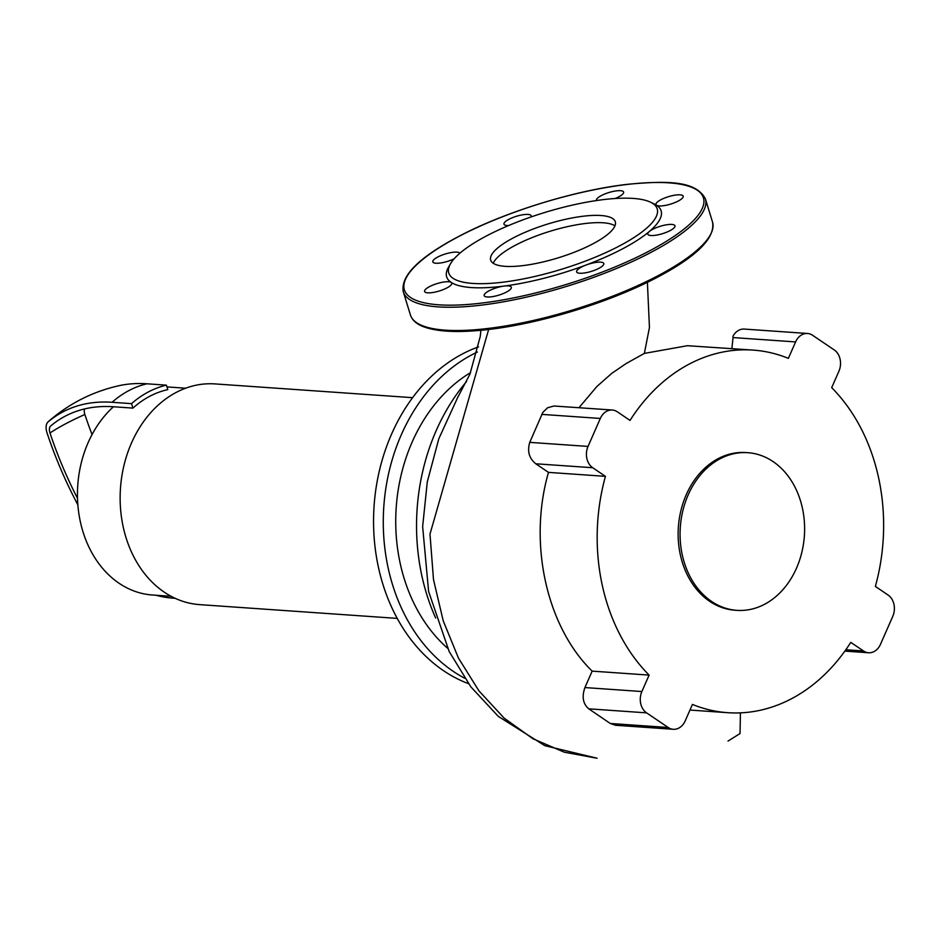 <?xml version="1.0" encoding="UTF-8"?>
<svg xmlns="http://www.w3.org/2000/svg" width="941" height="941" viewBox="0 0 941 941"><rect width="100%" height="100%" fill="white"/><g stroke="black" fill="none" stroke-linecap="round" stroke-linejoin="round"><path stroke-width="1.41" d="M412.605 397.678L214.995 383.916A110.626 87.054 94 0 0 176.002 392.515A110.626 87.054 94 0 0 120.977 513.304A110.626 87.054 94 0 0 199.633 604.628L397.243 618.39M167.792 389.633A104.298 82.079 94 0 0 149.584 396.361A104.298 82.079 94 0 0 132.928 408.112L131.552 403.642A109.05 85.807 -86 0 1 166.416 385.163L167.792 389.633M132.928 408.112L113.461 406.759A104.298 82.079 94 0 0 80.091 520.526A104.298 82.079 94 0 0 152.407 595.006L171.133 596.312M156.1 595.265A171.885 95.253 -117.9 0 0 172.332 598.111L175.132 598.3M84.596 408.923A8.328 4.623 -117.9 0 0 84.866 414.499A265.338 147.031 -117.9 0 0 92.053 434.554M113.461 406.759A261.186 144.726 -117.9 0 0 50.661 426.002A8.328 4.623 -117.9 0 0 50.543 426.12A8.328 4.623 -117.9 0 0 49.991 432.978A265.338 147.031 -117.9 0 0 77.503 498.354M131.552 403.642L112.085 402.289A266.056 147.419 -117.9 0 0 48.12 421.886A13.198 7.316 -117.9 0 0 47.956 422.027A13.198 7.316 -117.9 0 0 47.05 432.942A270.208 149.725 -117.9 0 0 77.856 504.882M112.085 402.289A109.05 85.807 -86 0 1 146.961 383.799A266.056 147.419 -117.9 0 0 118.366 385.834C93.194 391.609 70.704 402.795 50.908 419.404A109.05 90.124 49.8 0 0 48.12 421.886M146.961 383.799L166.416 385.163M719.983 458.832A79.02 62.177 94 0 0 680.672 545.11A79.02 62.177 94 0 0 736.862 610.344A79.02 62.177 94 0 0 764.704 604.216A79.02 62.177 94 0 0 804.014 517.926A79.02 62.177 94 0 0 747.836 452.692A79.02 62.177 94 0 0 719.983 458.832M747.836 452.692L745.884 452.562A79.02 62.177 94 0 0 718.042 458.702A79.02 62.177 94 0 0 678.732 544.98A79.02 62.177 94 0 0 734.909 610.215L736.862 610.344M466.501 381.599A191.223 150.478 94 0 0 435.659 618.002M470.629 372.554A159.617 125.612 94 0 0 396.432 504.623A159.617 125.612 94 0 0 447.587 648.231M477.405 352.028A175.414 138.045 94 0 0 471.876 354.781A175.414 138.045 94 0 0 383.328 517.08A175.414 138.045 94 0 0 464.689 678.238M478.534 346.876A175.414 138.045 94 0 0 462.149 354.098A175.414 138.045 94 0 0 373.589 525.607A175.414 138.045 94 0 0 468.489 683.66M592.712 467.736L605.439 476.346L548.485 472.382L535.758 463.772L592.712 467.736A15.809 12.433 -86 0 1 588.031 446.422L529.759 442.364L542.828 412.393L547.58 407.771L553.943 406.006L612.25 410.017A15.809 12.433 -86 0 1 617.308 411.793L630.035 420.415A181.742 143.02 94 0 1 753.023 350.087A181.742 143.02 94 0 1 788.37 358.356L795.592 341.924A15.809 12.433 -86 0 1 807.519 333.479A15.809 12.433 -86 0 1 812.565 335.267L834.232 349.923A15.809 12.433 -86 0 1 838.913 371.236L831.691 387.668A181.742 143.02 94 0 1 875.365 586.419L888.092 595.041A15.809 12.433 -86 0 1 892.774 616.355L880.482 644.326A15.809 12.433 -86 0 1 868.555 652.76A15.809 12.433 -86 0 1 863.497 650.972L845.83 649.749M535.758 463.772C529.113 458.349 527.113 451.221 529.759 442.364M541.84 414.381L600.323 418.451L588.031 446.422M605.439 476.346A181.742 143.02 94 0 0 649.114 675.097L641.88 691.541L584.926 687.565L592.16 671.133C546.392 626.447 528.03 543.075 548.485 472.382M689.965 710.055L727.781 712.69A181.742 143.02 94 0 1 692.435 704.421L685.213 720.853A15.809 12.433 -86 0 1 673.285 729.287L615.449 725.264L610.274 723.476L588.772 708.832L646.573 712.855A15.809 12.433 -86 0 1 641.88 691.541M646.573 712.855L668.228 727.511L610.274 723.476M673.285 729.287A15.809 12.433 -86 0 1 668.228 727.511M727.781 712.69A181.742 143.02 94 0 0 850.77 642.362L863.497 650.972M600.323 418.451A15.809 12.433 -86 0 1 612.25 410.017M807.519 333.479L744.284 329.079A15.809 12.433 94 0 0 732.933 336.325L733.027 337.56L795.592 341.924M731.886 348.617L733.027 337.56M728.016 741.073L740.038 733.533L740.426 712.855M588.772 708.832C582.973 703.892 581.691 696.799 584.926 687.565M578.986 407.7L596.876 386.516L611.791 373.33L626.283 363.461L644.362 353.404L687.389 345.712L753.023 350.087M647.396 282.3L649.443 327.527L644.362 353.404M592.16 671.133L649.114 675.097M505.046 266.338A65.188 17.691 162.9 0 1 490.684 260.092A65.188 17.691 162.9 0 1 529.218 230.592A65.188 17.691 162.9 0 1 600.946 215.513A65.188 17.691 162.9 0 1 615.296 221.758A65.188 17.691 162.9 0 1 576.762 251.259A65.188 17.691 162.9 0 1 505.046 266.338M493.26 263.28A65.188 17.691 162.9 0 1 537.84 235.391A65.188 17.691 162.9 0 1 603.181 222.782A65.188 17.691 162.9 0 1 614.967 225.84M650.525 202.186L654.254 203.962A112.202 30.465 162.9 0 1 656.571 205.267A112.202 30.465 162.9 0 1 649.278 231.533A112.202 30.465 162.9 0 1 586.114 265.009A112.202 30.465 162.9 0 1 504.07 286.076A112.202 30.465 162.9 0 1 471.359 287.57A112.202 30.465 162.9 0 1 451.21 282.406A14.221 3.858 162.9 0 1 451.786 283.112A14.221 3.858 162.9 0 1 436.989 291.639A14.221 3.858 162.9 0 1 424.591 291.475A14.221 3.858 162.9 0 1 439.4 282.935A14.221 3.858 162.9 0 1 451.21 282.394A112.202 30.465 162.9 0 1 448.469 267.279L450.539 263.703A109.05 29.606 162.9 0 1 527.407 218.241A109.05 29.606 162.9 0 1 633.199 198.422A109.05 29.606 162.9 0 1 650.525 202.186A109.05 29.606 162.9 0 1 606.133 252.47A109.05 29.606 162.9 0 1 472.782 283.429A109.05 29.606 162.9 0 1 450.539 263.703M506.505 292.039A14.221 3.858 162.9 0 1 492.496 296.638A14.221 3.858 162.9 0 1 484.156 295.615A14.221 3.858 162.9 0 1 489.002 290.828A14.221 3.858 162.9 0 1 504.07 286.076A14.221 3.858 162.9 0 1 511.351 287.252A14.221 3.858 162.9 0 1 506.505 292.039M454.15 258.799A14.221 3.858 162.9 0 1 435.942 263.233A14.221 3.858 162.9 0 1 432.801 261.869A14.221 3.858 162.9 0 1 441.211 255.434A14.221 3.858 162.9 0 1 456.867 252.141A14.221 3.858 162.9 0 1 459.867 253.235M508.611 225.534A14.221 3.858 162.9 0 1 503.976 224.146A14.221 3.858 162.9 0 1 503.988 223.452A14.221 3.858 162.9 0 1 517.609 215.936A14.221 3.858 162.9 0 1 531.171 215.783A14.221 3.858 162.9 0 1 531.159 216.477A14.221 3.858 162.9 0 1 530.936 216.995M596.476 200.551A14.221 3.858 162.9 0 1 596.429 200.409A14.221 3.858 162.9 0 1 601.264 195.622A14.221 3.858 162.9 0 1 615.273 191.023A14.221 3.858 162.9 0 1 623.612 192.046A14.221 3.858 162.9 0 1 618.778 196.834A14.221 3.858 162.9 0 1 615.132 198.516M670.792 196.022A14.221 3.858 162.9 0 1 683.178 196.199A14.221 3.858 162.9 0 1 668.381 204.726A14.221 3.858 162.9 0 1 656.571 205.267A14.221 3.858 162.9 0 1 655.983 204.562A14.221 3.858 162.9 0 1 670.792 196.022M671.839 224.429A14.221 3.858 162.9 0 1 674.968 225.793A14.221 3.858 162.9 0 1 666.557 232.239A14.221 3.858 162.9 0 1 650.913 235.521A14.221 3.858 162.9 0 1 647.773 234.156A14.221 3.858 162.9 0 1 649.278 231.533A14.221 3.858 162.9 0 1 671.839 224.429M603.793 264.209A14.221 3.858 162.9 0 1 590.16 271.737A14.221 3.858 162.9 0 1 576.61 271.878A14.221 3.858 162.9 0 1 576.61 271.184A14.221 3.858 162.9 0 1 586.114 265.009A14.221 3.858 162.9 0 1 603.793 263.515A14.221 3.858 162.9 0 1 603.793 264.209M49.991 432.978A104.298 25.231 161.6 0 1 84.866 414.499M480.933 330.291L480.216 336.584L469.935 374.165L457.773 397.302L438.788 438.824L427.296 481.874L422.638 526.56L428.614 591.501L449.175 651.525L470.9 686.906L498.295 716.395L544.874 745.695L597.123 758.246L564.306 752.212L532.912 738.744L504.094 718.089L478.945 690.87L458.432 658.03L443.223 620.837L433.495 579.574L429.99 534.1L488.65 329.468M712.537 222.076A158.041 42.898 162.9 0 1 658.771 275.313A158.041 42.898 162.9 0 1 445.246 330.15A158.041 42.898 162.9 0 1 410.441 315.012L403.289 291.757A158.041 42.898 162.9 0 0 438.094 306.884A158.041 42.898 162.9 0 0 651.607 252.059A158.041 42.898 162.9 0 0 705.385 198.822L712.537 222.076C715.336 237.779 697.34 255.976 658.535 276.642C612.379 301.414 541.816 323.375 488.979 329.432C460.455 332.785 439.047 332.032 424.767 327.174C417.028 324.48 412.252 320.434 410.441 315.012M457.585 237.132A156.453 42.474 162.9 0 1 668.969 182.848A156.453 42.474 162.9 0 1 650.196 250.541A156.453 42.474 162.9 0 1 438.812 304.813A156.453 42.474 162.9 0 1 457.585 237.132M658.241 276.701A156.453 42.474 162.9 0 1 446.857 330.985M166.957 386.904L185.624 388.21M47.956 422.027L50.908 419.404M868.555 652.76L844.865 651.113M705.385 198.822C695.552 180.425 666.91 180.837 628.764 184.177C575.716 189.941 504 212.113 457.291 237.179C418.486 257.858 400.49 276.054 403.289 291.757"/></g></svg>
